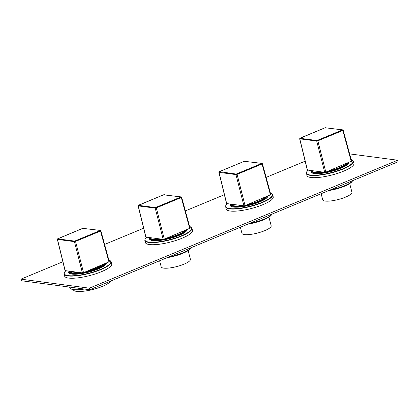 <?xml version="1.0" encoding="UTF-8"?>
<svg xmlns="http://www.w3.org/2000/svg" width="419" height="419" viewBox="0 0 419 419"><rect width="100%" height="100%" fill="white"/><g stroke="black" fill="none" stroke-linecap="round" stroke-linejoin="round"><path stroke-width="0.63" d="M110.527 281.144A19.279 4.609 165.5 0 1 96.197 288.565A19.279 4.609 165.5 0 1 76.541 291.373A19.279 4.609 -14.5 0 1 73.356 289.775L73.304 289.571M101.513 265.201A16.388 3.918 165.5 0 1 88.765 270.496M78.259 272.34A16.388 3.918 165.5 0 1 74.179 272.282A16.388 3.918 165.5 0 1 71.853 271.496M101.01 265.557A17.603 4.206 -14.5 0 0 100.675 265.552A17.603 4.206 -14.5 0 1 101.01 265.557M75.425 271.968A17.603 4.206 -14.5 0 0 74.76 272.345A17.603 4.206 -14.5 0 1 75.425 271.968M100.859 265.662A17.31 4.138 -14.5 0 0 100.434 265.651M75.593 271.989A17.31 4.138 -14.5 0 0 74.943 272.36M188.173 250.651L190.409 259.309A15.089 3.603 165.5 0 1 180.526 265.457A15.089 3.603 165.5 0 1 163.688 268.113A15.089 3.603 165.5 0 1 161.195 266.866L159.618 260.765M167.108 257.659A18.651 4.457 -14.5 0 0 190.687 248.43L191.132 247.723A19.279 4.609 -14.5 0 0 191.164 247.671M169.004 256.868A19.279 4.609 -14.5 0 0 191.132 247.723M190.964 247.964A18.86 4.509 165.5 0 1 167.705 257.407M268.935 217.126L271.177 225.783A15.089 3.603 165.5 0 1 261.294 231.932A15.089 3.603 165.5 0 1 244.45 234.588A15.089 3.603 165.5 0 1 241.957 233.341L240.38 227.239M247.87 224.134A18.651 4.457 -14.5 0 0 271.449 214.905L271.894 214.198A19.279 4.609 -14.5 0 0 271.931 214.146M249.771 223.343A19.279 4.609 -14.5 0 0 271.894 214.198M271.727 214.439A18.86 4.509 165.5 0 1 248.467 223.882M349.703 183.601L351.939 192.258A15.089 3.603 165.5 0 1 342.056 198.407A15.089 3.603 165.5 0 1 325.217 201.062A15.089 3.603 165.5 0 1 322.724 199.811L321.143 193.714M328.632 190.608A18.651 4.457 -14.5 0 0 352.211 181.38L352.662 180.673A19.279 4.609 -14.5 0 0 352.693 180.62M330.533 189.817A19.279 4.609 -14.5 0 0 352.662 180.673M352.494 180.914A18.86 4.509 165.5 0 1 329.234 190.357M230.984 205.132A18.86 4.509 -14.5 0 0 230.948 205.834A18.86 4.509 -14.5 0 0 231.199 206.3M230.591 204.079A19.447 4.646 -14.5 0 0 231.105 206.389A19.447 4.646 -14.5 0 0 233.451 207.044A19.447 4.646 -14.5 0 0 252.898 204.32A19.447 4.646 -14.5 0 0 267.605 196.946A19.447 4.646 -14.5 0 0 267.924 196.129M267.479 196.92A18.86 4.509 -14.5 0 0 267.469 196.391A18.86 4.509 -14.5 0 0 267.453 196.322M227.318 203.65L225.689 205.708L226.145 209.013A24.312 5.808 -14.5 0 0 230.162 211.024A24.312 5.808 165.5 0 0 257.292 206.74A24.312 5.808 165.5 0 0 273.214 196.836L272.664 194.709L270.344 192.913M230.717 204.095A19.279 4.609 -14.5 0 0 230.403 205.389A19.279 4.609 -14.5 0 0 233.587 206.986A19.279 4.609 -14.5 0 0 254.223 203.875A19.279 4.609 -14.5 0 0 267.757 196.197M150.222 238.657A18.86 4.509 -14.5 0 0 150.185 239.359A18.86 4.509 -14.5 0 0 150.437 239.825M149.829 237.604A19.447 4.646 -14.5 0 0 150.337 239.914A19.447 4.646 -14.5 0 0 152.689 240.569A19.447 4.646 -14.5 0 0 172.13 237.845A19.447 4.646 -14.5 0 0 186.837 230.471A19.447 4.646 -14.5 0 0 187.157 229.654M186.717 230.445A18.86 4.509 -14.5 0 0 186.706 229.916A18.86 4.509 -14.5 0 0 186.685 229.848M146.556 237.175L144.927 239.233L145.377 242.538A24.312 5.808 -14.5 0 0 149.394 244.549A24.312 5.808 165.5 0 0 176.53 240.265A24.312 5.808 165.5 0 0 192.452 230.361L191.902 228.235L189.582 226.438M149.955 237.62A19.279 4.609 -14.5 0 0 149.635 238.914A19.279 4.609 -14.5 0 0 152.825 240.511A19.279 4.609 -14.5 0 0 173.461 237.4A19.279 4.609 -14.5 0 0 186.994 229.722M69.454 272.182A18.86 4.509 -14.5 0 0 69.423 272.884A18.86 4.509 -14.5 0 0 69.669 273.35M69.062 271.13A19.447 4.646 -14.5 0 0 69.575 273.439A19.447 4.646 -14.5 0 0 71.927 274.094A19.447 4.646 -14.5 0 0 91.368 271.371A19.447 4.646 -14.5 0 0 106.075 263.996A19.447 4.646 -14.5 0 0 106.395 263.179M105.949 263.97A18.86 4.509 -14.5 0 0 105.944 263.441A18.86 4.509 -14.5 0 0 105.923 263.373M65.788 270.7L64.165 272.759L64.615 276.063A24.312 5.808 -14.5 0 0 68.632 278.075A24.312 5.808 165.5 0 0 95.762 273.79A24.312 5.808 165.5 0 0 111.684 263.886L111.135 261.76L108.82 259.963M69.193 271.145A19.279 4.609 -14.5 0 0 68.873 272.439A19.279 4.609 -14.5 0 0 72.058 274.036A19.279 4.609 -14.5 0 0 92.699 270.925A19.279 4.609 -14.5 0 0 106.227 263.247M311.746 171.607A18.86 4.509 -14.5 0 0 311.71 172.309A18.86 4.509 -14.5 0 0 311.961 172.775M311.354 170.554A19.447 4.646 -14.5 0 0 311.867 172.864A19.447 4.646 -14.5 0 0 314.213 173.518A19.447 4.646 -14.5 0 0 333.66 170.795A19.447 4.646 -14.5 0 0 348.367 163.42A19.447 4.646 -14.5 0 0 348.687 162.603M348.241 163.394A18.86 4.509 -14.5 0 0 348.231 162.865A18.86 4.509 -14.5 0 0 348.215 162.797M308.08 170.124L306.457 172.183L306.907 175.488A24.312 5.808 -14.5 0 0 310.924 177.499A24.312 5.808 165.5 0 0 338.054 173.215A24.312 5.808 165.5 0 0 353.976 163.31L353.427 161.184L351.112 159.388M311.485 170.57A19.279 4.609 -14.5 0 0 311.165 171.863A19.279 4.609 -14.5 0 0 314.35 173.461A19.279 4.609 -14.5 0 0 334.985 170.35A19.279 4.609 -14.5 0 0 348.519 162.672M84.46 289.042A22.212 5.306 165.5 0 1 73.477 289.592A22.212 5.306 -14.5 0 1 69.805 287.753L69.633 287.088M74.661 241.108L100.314 230.46L82.815 228.339L57.728 238.877L74.661 241.108A0.419 0.351 97.5 0 0 74.425 241.637L75.556 241.417L83.533 272.669L82.402 272.884L65.155 270.616L65.374 270.276M83.533 272.669L109.191 261.765L108.971 262.105L100.534 231.052L100.749 230.712M138.474 205.546L138.254 205.881L155.192 208.112L156.318 207.892L164.295 239.144L163.169 239.359L145.917 237.091L146.137 236.751M164.295 239.144L189.954 228.24L189.739 228.58L181.296 197.527L181.511 197.187M219.237 172.02L219.022 172.356L235.955 174.587L237.081 174.367L245.057 205.619L243.931 205.834L226.684 203.566L226.899 203.225M245.057 205.619L270.716 194.715L270.501 195.055L262.058 164.002L262.278 163.661M299.999 138.495L299.784 138.83L316.717 141.062L317.848 140.842L325.825 172.094L324.694 172.309L307.446 170.041L307.661 169.7M325.825 172.094L351.478 161.189L351.263 161.53L342.826 130.477L343.041 130.136M62.86 261.76L20.95 279.159L21.359 280.735L89.802 289.744L398.05 161.792L397.641 160.215L349.619 153.893M89.802 289.744L89.394 288.172L397.641 160.215M20.95 279.159L89.394 288.172M305.152 161.184L266.128 177.384M224.385 194.709L185.36 210.909M143.623 228.235L104.598 244.434M69.371 271.172L69.381 271.884A18.651 4.457 -14.5 0 0 72.461 273.434A18.651 4.457 -14.5 0 0 82.286 272.874M83.606 272.638A18.651 4.457 -14.5 0 0 105.284 263.64M69.654 271.208A18.232 4.358 -14.5 0 0 72.697 272.9A18.232 4.358 -14.5 0 0 80.458 272.633M86.094 271.606A18.232 4.358 -14.5 0 0 104.184 264.096M150.133 237.646L150.143 238.359A18.651 4.457 -14.5 0 0 153.228 239.909A18.651 4.457 -14.5 0 0 163.054 239.349M164.368 239.113A18.651 4.457 -14.5 0 0 186.046 230.115M150.416 237.683A18.232 4.358 -14.5 0 0 153.459 239.375A18.232 4.358 -14.5 0 0 161.221 239.108M166.856 238.081A18.232 4.358 -14.5 0 0 184.947 230.57M230.895 204.121L230.906 204.833A18.651 4.457 -14.5 0 0 233.991 206.384A18.651 4.457 -14.5 0 0 243.816 205.823M245.131 205.588A18.651 4.457 -14.5 0 0 266.809 196.59M231.183 204.158A18.232 4.358 -14.5 0 0 234.226 205.849A18.232 4.358 -14.5 0 0 241.988 205.582M247.624 204.556A18.232 4.358 -14.5 0 0 265.709 197.045M311.657 170.596L311.673 171.308A18.651 4.457 -14.5 0 0 314.753 172.858A18.651 4.457 -14.5 0 0 324.578 172.298M325.893 172.062A18.651 4.457 -14.5 0 0 347.571 163.064M311.946 170.633A18.232 4.358 -14.5 0 0 314.988 172.324A18.232 4.358 -14.5 0 0 322.75 172.057M328.386 171.031A18.232 4.358 -14.5 0 0 346.476 163.52M227.36 203.655A24.061 5.751 -14.5 0 0 229.748 208.578A24.061 5.751 -14.5 0 0 260.435 202.974A24.061 5.751 -14.5 0 0 270.36 192.96M225.59 206.881A24.312 5.808 -14.5 0 0 229.612 208.898A24.312 5.808 -14.5 0 0 256.742 204.613A24.312 5.808 -14.5 0 0 272.664 194.709M146.598 237.18A24.061 5.751 -14.5 0 0 148.986 242.103A24.061 5.751 -14.5 0 0 179.667 236.499A24.061 5.751 -14.5 0 0 189.598 226.485M144.827 240.406A24.312 5.808 -14.5 0 0 148.845 242.423A24.312 5.808 -14.5 0 0 175.98 238.139A24.312 5.808 -14.5 0 0 191.902 228.235M65.835 270.705A24.061 5.751 -14.5 0 0 68.224 275.629A24.061 5.751 -14.5 0 0 98.905 270.025A24.061 5.751 -14.5 0 0 108.83 260.01M64.065 273.932A24.312 5.808 -14.5 0 0 68.082 275.948A24.312 5.808 -14.5 0 0 95.213 271.664A24.312 5.808 -14.5 0 0 111.135 261.76M308.127 170.13A24.061 5.751 -14.5 0 0 310.516 175.053A24.061 5.751 -14.5 0 0 341.197 169.449A24.061 5.751 -14.5 0 0 351.122 159.435M306.357 173.356A24.312 5.808 -14.5 0 0 310.374 175.372A24.312 5.808 -14.5 0 0 337.505 171.088A24.312 5.808 -14.5 0 0 353.427 161.184M83.376 228.229A0.419 0.351 -82.5 0 1 83.533 228.208L83.533 228.208A0.419 0.351 -82.5 0 1 83.68 228.271M75.226 240.998L75.556 241.417L100.534 231.052L100.204 230.628M100.314 230.46A0.419 0.351 -82.5 0 1 100.466 230.44L82.753 228.345L57.722 238.767M57.712 239.071L57.492 239.406L74.425 241.637L82.402 272.884M57.728 238.877A0.419 0.351 97.5 0 0 57.492 239.406L65.155 270.616M57.838 238.71L57.356 239.338L65.018 270.548M155.428 207.583L181.076 196.935L163.578 194.814L138.49 205.352L155.428 207.583A0.419 0.351 97.5 0 0 155.192 208.112L163.169 239.359M138.49 205.352A0.419 0.351 97.5 0 0 138.254 205.881L145.917 237.091M155.988 207.473L156.318 207.892L181.296 197.527L180.966 197.103M164.143 194.704A0.419 0.351 -82.5 0 1 164.3 194.683L164.3 194.683A0.419 0.351 -82.5 0 1 164.442 194.746M181.076 196.935A0.419 0.351 -82.5 0 1 181.233 196.914L163.52 194.819L138.542 205.19L138.118 205.813L145.781 237.018M236.19 174.058L261.838 163.41L244.34 161.289L219.362 171.659L236.19 174.058A0.419 0.351 97.5 0 0 235.955 174.587L243.931 205.834M219.257 171.827A0.419 0.351 97.5 0 0 219.022 172.356L226.684 203.566M236.756 173.948L237.081 174.367L262.058 164.002L261.728 163.578M244.906 161.179A0.419 0.351 -82.5 0 1 245.063 161.158L245.063 161.158A0.419 0.351 -82.5 0 1 245.209 161.221M261.838 163.41A0.419 0.351 -82.5 0 1 261.995 163.389L244.282 161.294L219.305 171.664L218.88 172.288L226.543 203.493M316.953 140.533L342.601 129.885L325.102 127.764L300.02 138.301L316.953 140.533A0.419 0.351 97.5 0 0 316.717 141.062L324.694 172.309M300.02 138.301A0.419 0.351 97.5 0 0 299.784 138.83L307.446 170.041M317.518 140.423L317.848 140.842L342.826 130.477L342.496 130.052M325.668 127.654A0.419 0.351 -82.5 0 1 325.825 127.633L325.825 127.633A0.419 0.351 -82.5 0 1 325.972 127.695M342.601 129.885A0.419 0.351 -82.5 0 1 342.758 129.864L325.044 127.769L300.067 138.139L299.648 138.762L307.305 169.967M105.729 263.451L105.887 264.07M69.381 271.884L69.774 273.408M186.492 229.926L186.654 230.544M150.143 238.359L150.536 239.883M267.259 196.401L267.416 197.019M230.906 204.833L231.304 206.358M348.021 162.876L348.179 163.494M311.673 171.308L312.066 172.832M100.89 230.78L100.466 230.44M100.885 230.78L109.328 261.838M181.233 196.914L181.652 197.255L190.09 228.313M261.995 163.389L262.414 163.729L270.857 194.788M342.758 129.864L343.177 130.204L351.62 161.263"/></g></svg>
